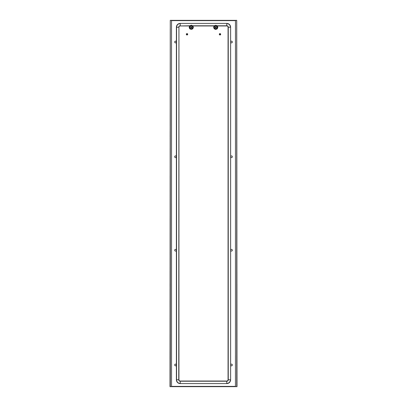 <?xml version="1.0" encoding="UTF-8"?>
<svg xmlns="http://www.w3.org/2000/svg" width="407" height="407" viewBox="0 0 407 407"><rect width="100%" height="100%" fill="white"/><g stroke="black" fill="none" stroke-linecap="round" stroke-linejoin="round"><path stroke-width="0.61" d="M215.741 25.28L217.18 25.758L217.862 27.401L217.18 28.877L215.654 29.441L214.179 28.76L213.619 27.233L214.296 25.758L215.741 25.28M215.741 28.851A1.531 1.531 0 0 0 217.267 27.32A1.531 1.531 0 0 0 215.741 25.789A1.531 1.531 0 0 0 214.209 27.32A1.531 1.531 0 0 0 215.741 28.851M215.323 27.615A0.509 0.509 0 0 0 215.69 27.829L215.7 27.742A0.427 0.427 0 0 1 215.389 27.564L215.232 27.269L215.323 27.615M215.746 26.811L215.746 26.811A0.509 0.509 0 0 0 215.227 27.32A0.509 0.509 0 0 0 215.741 27.829A0.509 0.509 0 0 0 216.249 27.32A0.509 0.509 0 0 0 215.741 26.811L216.081 26.938M216.203 27.106L216.122 27.142A0.427 0.427 0 0 1 216.122 27.498L216.203 27.534M215.384 27.101L215.389 27.071A0.427 0.427 0 0 1 215.7 26.898L215.69 26.811M220.665 34.29A0.682 0.682 0 0 0 219.877 33.618A0.682 0.682 0 0 0 219.877 34.961A0.682 0.682 0 0 0 220.665 34.29M220.101 33.618L220.101 34.961M219.877 33.618L219.877 34.961M191.3 26.887L191.3 26.898A0.427 0.427 0 0 1 191.611 27.071L191.677 27.025A0.509 0.509 0 0 0 191.31 26.811L191.29 26.903M191.621 26.959L191.305 26.811M191.432 26.842L191.636 27.132C190.71 27.264 190.71 27.376 191.641 27.488L191.605 27.554M191.656 27.091L191.768 27.396M191.763 27.223L191.712 27.564M191.585 27.579L191.112 27.808L191.626 27.676M191.6 27.701L191.28 27.829M190.868 27.503L191.127 27.747M190.847 27.615L190.756 27.269L190.847 27.615M190.761 27.233L190.893 27.518M190.797 27.528L190.878 27.498A0.427 0.427 0 0 1 190.878 27.142L190.797 27.106A0.509 0.509 0 0 1 190.822 27.055L190.903 27.106M191.259 26.811A0.509 0.509 0 0 0 190.751 27.32A0.509 0.509 0 0 0 191.259 27.829A0.509 0.509 0 0 0 191.773 27.32A0.509 0.509 0 0 0 191.259 26.811L191.605 26.938M190.812 27.086L191.076 26.842L190.812 27.086M190.868 26.994L191.173 26.816M190.888 26.969L191.209 26.811M190.914 26.948L191.239 26.811L190.914 26.948M191.407 27.707L191.697 27.218M190.863 27.544L191.102 27.803M191.666 27.01L191.768 27.35L191.666 27.01M191.722 27.096L191.753 27.452L191.722 27.096M191.748 27.162L191.733 27.513M191.758 27.193L191.717 27.544M191.707 27.569L191.427 27.798L191.707 27.569M191.687 27.6L191.397 27.808M191.239 27.829L190.908 27.686L191.239 27.829M191.204 27.824L190.883 27.661L191.204 27.824M190.812 27.559L190.766 27.203M186.335 34.29A0.682 0.682 0 0 0 187.123 34.961A0.682 0.682 0 0 0 187.123 33.618A0.682 0.682 0 0 0 186.335 34.29M186.899 34.961L186.899 33.618M187.123 34.961L187.123 33.618M175.539 157.606A0.85 0.85 0 0 1 174.689 156.756A0.85 0.85 0 0 1 175.539 155.906A0.85 0.85 0 0 1 176.389 156.756A0.85 0.85 0 0 1 175.539 157.606M175.539 41.173A0.85 0.85 0 0 1 176.389 42.023A0.85 0.85 0 0 1 175.539 42.872A0.85 0.85 0 0 1 174.689 42.023A0.85 0.85 0 0 1 175.539 41.173M231.461 155.906A0.85 0.85 0 0 0 230.611 156.756A0.85 0.85 0 0 0 231.461 157.606A0.85 0.85 0 0 0 232.311 156.756A0.85 0.85 0 0 0 231.461 155.906M231.461 41.173A0.85 0.85 0 0 0 230.611 42.023A0.85 0.85 0 0 0 231.461 42.872A0.85 0.85 0 0 0 232.311 42.023A0.85 0.85 0 0 0 231.461 41.173M175.539 249.394A0.85 0.85 0 0 0 174.689 250.244A0.85 0.85 0 0 0 175.539 251.094A0.85 0.85 0 0 0 176.389 250.244A0.85 0.85 0 0 0 175.539 249.394M231.461 364.128A0.85 0.85 0 0 1 232.311 364.977A0.85 0.85 0 0 1 231.461 365.827A0.85 0.85 0 0 1 230.611 364.977A0.85 0.85 0 0 1 231.461 364.128M175.539 364.128A0.85 0.85 0 0 0 174.689 364.977A0.85 0.85 0 0 0 175.539 365.827A0.85 0.85 0 0 0 176.389 364.977A0.85 0.85 0 0 0 175.539 364.128M231.461 249.394A0.85 0.85 0 0 1 232.311 250.244A0.85 0.85 0 0 1 231.461 251.094A0.85 0.85 0 0 1 230.611 250.244A0.85 0.85 0 0 1 231.461 249.394M235.47 20.604L235.455 386.396L171.54 386.396L171.53 20.604M170.289 20.375L236.711 20.375M170.289 20.35L236.711 20.35L236.732 386.65L170.289 386.65L170.268 20.35L170.014 386.65L170.289 386.625M236.711 386.625L236.986 386.65L236.732 20.35M236.711 386.65L170.289 386.65M217.18 25.778L226.785 25.778L226.785 23.591A3.643 3.643 0 0 1 230.428 27.233L228.246 27.233L228.246 379.767L230.428 379.767A3.643 3.643 0 0 1 226.785 383.409L226.785 381.222L180.215 381.222L180.215 383.409A3.643 3.643 0 0 1 176.572 379.767L176.572 27.233L178.754 27.233A1.455 1.455 0 0 1 180.215 25.778L180.215 23.591A3.643 3.643 0 0 0 176.572 27.233L176.389 27.233A3.826 3.826 0 0 1 180.215 23.408L226.785 23.408A3.826 3.826 0 0 1 230.611 27.233L230.611 379.767A3.826 3.826 0 0 1 226.785 383.592L180.215 383.592A3.826 3.826 0 0 1 176.389 379.767L176.389 27.233A3.826 3.826 0 0 1 180.215 23.408L226.785 23.408A3.826 3.826 0 0 1 230.611 27.233L230.611 379.767A3.826 3.826 0 0 1 226.785 383.592L180.215 383.592A3.826 3.826 0 0 1 176.389 379.767L178.938 379.767A1.277 1.277 0 0 0 180.215 381.038L226.785 381.038A1.277 1.277 0 0 0 228.062 379.767L228.062 27.233A1.277 1.277 0 0 0 226.785 25.962L217.292 25.962M180.215 381.038L180.215 381.222A1.455 1.455 0 0 1 178.754 379.767L178.938 27.233A1.277 1.277 0 0 1 180.215 25.962L189.708 25.962M192.816 25.962L214.184 25.962M178.938 27.233L178.938 379.767M216.148 27.015L216.249 27.35M215.817 26.816L216.127 26.989M215.913 26.842L216.132 27.137M216.163 27.035L215.883 26.831M216.244 27.396L216.112 27.132C215.186 27.264 215.186 27.376 216.117 27.488L216.086 27.544M215.73 27.778L216.127 27.559M216.097 27.681L215.776 27.829M216.122 27.656L215.807 27.824L216.122 27.656M216.142 27.63L215.842 27.818M216.163 27.6L215.873 27.808M216.183 27.569L216.239 27.223M215.42 27.717L215.751 27.737M215.334 27.534L215.603 27.747M215.237 27.233L215.578 27.803M215.247 27.462L215.272 27.106L215.247 27.462M215.257 27.493L215.262 27.137M215.272 27.528L215.252 27.167L215.272 27.528M215.303 27.055L215.588 26.831L215.303 27.055M215.288 27.086L215.242 27.432M215.781 26.811L216.107 26.964L215.781 26.811M216.173 27.218L215.7 27.752M216.198 27.096L216.229 27.452M216.127 27.167L216.102 27.518M216.234 27.447L216.031 27.737M216.198 27.539L215.939 27.788L216.198 27.539M215.715 27.829L215.384 27.686M215.613 27.813L215.318 27.61M215.288 27.559L215.242 27.203M191.259 29.355L189.703 28.76L189.138 27.233L189.82 25.758L191.346 25.198L192.821 25.88L193.381 27.401L192.704 28.877L191.259 29.355M191.259 25.789A1.531 1.531 0 0 0 189.733 27.32A1.531 1.531 0 0 0 191.259 28.851A1.531 1.531 0 0 0 192.791 27.32A1.531 1.531 0 0 0 191.259 25.789M191.677 27.615L191.611 27.564A0.427 0.427 0 0 1 191.3 27.742L191.31 27.829M215.741 29.273A1.954 1.954 0 0 0 217.694 27.32A1.954 1.954 0 0 0 215.741 25.366A1.954 1.954 0 0 0 213.782 27.32A1.954 1.954 0 0 0 215.741 29.273M215.741 28.678A1.358 1.358 0 0 0 217.099 27.32A1.358 1.358 0 0 0 215.741 25.962A1.358 1.358 0 0 0 214.377 27.32A1.358 1.358 0 0 0 215.741 28.678M171.545 20.604L235.455 20.604M228.062 379.767L228.246 379.767A1.455 1.455 0 0 1 226.785 381.222L226.785 381.038M226.785 25.962L226.785 25.778A1.455 1.455 0 0 1 228.246 27.233L228.062 27.233M180.215 25.962L189.82 25.778M192.704 25.778L214.296 25.778M191.259 25.366A1.954 1.954 0 0 0 189.306 27.32A1.954 1.954 0 0 0 191.259 29.273A1.954 1.954 0 0 0 193.218 27.32A1.954 1.954 0 0 0 191.259 25.366M191.259 25.962A1.358 1.358 0 0 0 189.901 27.32A1.358 1.358 0 0 0 191.259 28.678A1.358 1.358 0 0 0 192.623 27.32A1.358 1.358 0 0 0 191.259 25.962"/></g></svg>
